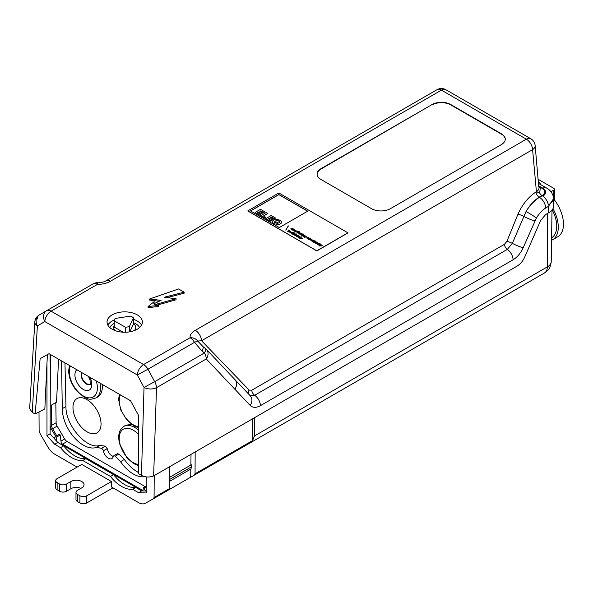 <?xml version="1.0" encoding="UTF-8"?>
<svg xmlns="http://www.w3.org/2000/svg" width="593" height="593" viewBox="0 0 593 593"><rect width="100%" height="100%" fill="white"/><g stroke="black" fill="none" stroke-linecap="round" stroke-linejoin="round"><path stroke-width="0.89" d="M298.82 237.43L300.436 237.163M299.168 236.985L298.813 237.385L300.443 237.118L299.168 236.985M294.261 234.153L293.906 234.554L295.536 234.279L294.261 234.153M294.536 235.043L293.542 234.635L293.965 233.983L296.937 233.976L294.402 235.213M295.811 234.294L296.856 234.02M293.528 234.569L294.506 233.857L295.818 234.265M308.138 238.082L307.611 237.778L308.138 238.082M264.841 211.82L260.505 209.314L255.094 212.442L259.571 215.118L260.69 214.377L257.696 212.65L258.733 212.049L261.483 213.732L262.603 212.991L259.853 211.404L260.853 210.826L263.707 212.568L264.841 211.82L263.707 212.568M307.352 237.926L308.182 238.645L306.64 237.83L307.678 237.356L308.834 237.897L308.419 238.542L307.352 237.926L308.071 238.66M307.352 238.015L307.7 238.401L307.352 238.015M312.37 240.847C311.762 240.417 311.866 240.343 312.681 240.639C311.866 240.343 311.762 240.417 312.37 240.847L312.815 241.173L312.407 241.255L311.214 240.795L311.414 240.128L312.496 239.98L313.356 240.543L312.681 240.639C311.866 240.343 311.762 240.417 312.37 240.847L312.726 241.195M312.681 240.728C311.866 240.439 311.762 240.506 312.37 240.936M302.6 234.035L303.342 234.131M302.89 233.783L303.416 234.087L302.89 233.872M294.832 232.76L292.49 234.109L295.04 232.967M292.06 228.142L294.195 229.484L293.031 230.314L292.497 230.002C293.52 229.269 293.394 229.194 292.112 229.78L291.578 229.476C292.608 228.742 292.482 228.668 291.2 229.254L290.666 228.942L292.06 228.142L292.475 228.475M255.094 212.442L259.571 215.029L260.69 214.377M257.77 212.694L258.733 212.138M300.925 238.089L301.919 238.964L300.266 238.393L302.704 238.275L302.193 238.816L300.925 238.089L300.658 238.482M247.822 210.886L316.884 250.846L347.928 232.841L278.866 192.97L247.822 210.886L316.892 250.935L347.921 232.93M317.433 243.767C316.825 243.338 316.929 243.271 317.744 243.56C316.929 243.271 316.825 243.338 317.433 243.767L317.878 244.094L317.463 244.175L316.277 243.716L316.477 243.048L317.559 242.9L318.419 243.464L317.744 243.56C316.929 243.271 316.825 243.338 317.433 243.767L317.789 244.123M317.744 243.649C316.929 243.36 316.825 243.426 317.433 243.856M310.821 239.631L310.295 239.327L310.821 239.631M278.584 220.922A2.35 1.356 180 0 0 277.724 220.603A1.786 1.03 0 0 0 276.212 220.678L276.212 220.774A3.929 2.268 0 0 0 275.204 221.233A3.21 1.853 0 0 0 274.5 222.012A2.194 1.268 0 0 0 275.382 223.02L276.041 221.878L277.346 222.627L276.872 223.442A3.158 1.823 0 0 0 278.176 223.124A4.114 2.372 0 0 0 279.088 222.597A1.987 1.149 0 0 0 279.451 222.086A1.742 1.008 0 0 0 279.481 221.893A1.742 1.008 0 0 0 279.318 221.471L279.318 221.56A3.669 2.12 0 0 0 278.584 221.011L278.584 220.922A3.669 2.12 0 0 1 279.318 221.471M313.882 240.743L315.142 240.862L313.549 242.144L312.867 241.685L313.489 240.966L315.024 240.928M302.356 234.087L302.89 234.398L301.496 235.199L300.962 234.895L302.356 234.087L302.815 234.443M320.568 244.605L319.501 245.576L318.841 245.191L319.835 244.175L321.095 244.294L320.783 244.813M273.232 223.079A4.218 2.431 180 0 1 272.454 221.663A4.218 2.431 180 0 1 272.565 221.1A4.032 2.328 180 0 1 273.803 220.01A3.691 2.135 180 0 1 276.093 219.343A3.892 2.246 180 0 1 278.436 219.699A8.406 4.855 180 0 1 280.941 221.145A3.543 2.046 180 0 1 281.512 222.256A3.543 2.046 180 0 1 281.467 222.56A3.758 2.172 180 0 1 280.215 223.872A10.303 5.945 180 0 1 279.333 224.273A3.15 1.816 180 0 1 277.88 224.584A3.817 2.202 180 0 1 276.271 224.488L275.827 225.347L274.522 224.599L274.818 223.998A8.139 4.7 180 0 1 273.232 223.079L273.232 223.168A4.218 2.431 180 0 1 272.454 221.752A4.218 2.431 180 0 1 272.454 221.708M276.271 224.488L275.827 225.347M298.279 231.73L299.339 231.737L297.745 233.019L297.063 232.56L297.686 231.841L299.22 231.804M299.005 233.108L299.828 233.827L298.294 233.012L299.332 232.538L300.488 233.079L300.073 233.724L299.005 233.108L299.724 233.842M258.733 212.049L261.483 213.636L262.603 212.991M289.065 231.685L290.77 231.248L289.065 231.774L289.977 230.788M300.718 237.126L301.844 236.807L299.502 238.156L298.435 237.356L299.421 236.6L300.718 237.215L301.763 236.852M270.623 217.624L271.542 217.09L274.396 218.735L275.537 218.076L271.201 215.489L265.783 218.706L270.26 221.285L271.379 220.64L268.384 218.824L269.422 218.224L272.18 219.899L273.299 219.165L270.541 217.579L271.542 217.09M316.151 243.501L317.24 242.952L318.426 243.597M302.341 238.312L301.177 237.956L302.334 238.267M301.177 237.956L302.126 238.594M293.105 232.5L293.965 233.064L291.408 233.486L293.283 232.701M279.481 221.938A1.742 1.008 0 0 0 279.318 221.56M267.747 213.495L263.411 216L265.634 217.275L264.552 217.898L260.705 215.682L266.124 212.553L267.747 213.584L263.492 216.045M320.887 245.858L319.153 246.006L320.153 245.969L320.961 244.827L321.525 245.154L320.887 245.947L322.496 245.806M315.165 241.484L316.225 242.137L313.771 242.285L315.165 241.484L315.587 241.818M311.095 240.58L312.177 240.032L313.363 240.676M289.74 230.655L288.035 231.226L289.74 230.558M298.59 235.762L296.885 236.288L298.768 235.866M297.56 235.073L295.855 235.643L297.56 235.073L296.885 236.199M298.59 235.673L296.626 236.503L297.301 235.384L295.351 235.762L296.53 234.48L295.855 235.643M278.584 221.011A2.35 1.356 0 0 0 277.724 220.692A1.786 1.03 0 0 0 276.212 220.774M274.5 221.923A2.194 1.268 0 0 0 274.5 222.004L274.5 221.923A3.21 1.853 180 0 1 275.204 221.145A3.929 2.268 180 0 1 276.212 220.678M300.925 238.178L301.659 238.86M298.435 237.4L299.421 236.689L300.725 237.096M299.109 235.97L297.412 236.948L299.317 236.177M297.486 236.992L299.109 236.058M297.301 235.384L296.337 236.422M295.403 235.792L296.774 234.709M292.564 234.153L294.832 232.849M291.482 233.531L293.105 232.597M293.105 232.804L293.965 233.153M290.74 228.987L292.06 228.231M292.356 228.542L294.195 229.528M292.497 230.002C293.52 229.269 293.394 229.194 292.112 229.78M292.497 230.091C293.52 229.358 293.394 229.283 292.112 229.876M294.773 230.225L295.225 230.499C293.461 230.084 293.216 230.232 294.491 230.959L294.491 231.048C293.216 230.321 293.461 230.173 295.225 230.588L294.313 229.899L295.951 230.514L294.877 231.381L293.491 230.455M294.402 229.958L295.944 230.573M296.96 231.426C297.679 231.196 295.625 232.982 295.425 231.248L296.003 231.522C295.655 232.078 296.989 229.847 297.516 231.693L296.611 231.181L297.123 231.833M295.307 231.47L295.959 231.596M296.596 231.277L297.123 231.878M298.42 232.271L298.071 232.782M298.42 232.36L298.071 232.871L298.42 232.36M297.886 231.959L297.071 232.604M297.76 231.885L298.279 231.819M298.272 233.197L299.332 232.626L300.525 233.271M301.155 233.39L302.208 234.05L299.761 234.198L301.155 233.39L301.578 233.724M299.836 234.242L301.155 233.479M301.429 233.812L302.208 234.139M301.044 234.939L302.356 234.176M303.231 234.591L304.476 235.421L303.305 236.244L302.771 235.932C303.794 235.191 303.66 235.117 302.371 235.703L301.837 235.391L303.231 234.591L303.646 234.924M301.911 235.436L303.231 234.68M303.497 235.006L304.468 235.465M304.809 236.815L303.979 236.281L304.972 235.755L306.485 236.466C304.832 237.563 303.861 237.556 303.564 236.429L304.809 236.815L304.024 236.852M305.78 236.303L306.403 236.518M303.972 236.422L304.972 235.844L305.788 236.244M303.305 236.711L303.994 236.881M306.618 238.015L307.678 237.445L308.871 238.097M310.043 237.912L310.584 238.223L308.656 239.335L308.123 239.023L310.043 237.912L310.502 238.267M308.197 239.068L310.043 238.008M310.035 239.476L310.865 240.195L309.324 239.379L310.361 238.905L311.518 239.446L311.103 240.091L310.035 239.476L310.754 240.209M309.301 239.565L310.361 238.994L311.555 239.646M314.223 241.388L313.875 241.907M314.223 241.484L313.875 241.996L314.223 241.484M313.69 241.084L312.882 241.729M313.853 242.329L315.165 241.573M315.439 241.9L316.225 242.226M316.899 241.87L317.433 242.181L317.07 242.389L316.536 242.077L317.351 242.226M316.373 242.181L316.899 242.485L315.506 243.286L314.979 242.982L316.373 242.181L316.825 242.53M315.053 243.026L316.373 242.27M319.575 243.419L320.109 243.723L319.746 243.938L319.219 243.627L320.027 243.775M319.049 243.723L319.583 244.034L318.189 244.835L317.655 244.531L319.049 243.723L319.501 244.079M317.737 244.575L319.049 243.812M320.035 244.294L320.976 244.368M320.176 244.827L319.827 245.346M320.176 244.916L319.827 245.435L320.176 244.916M319.642 244.516L318.834 245.168M319.523 244.449L320.035 244.383M319.486 245.769L320.153 246.058L320.961 244.916L321.473 245.213M290.77 231.159L288.813 231.989L289.488 230.87L287.538 231.248L288.961 230.203M289.488 230.87L288.517 231.907M287.59 231.285L288.717 230.062M288.717 229.973L288.042 231.137M289.895 232.449L290.333 231.974L292.349 232.323M290.333 231.885L292.356 232.278L289.888 232.404L290.333 231.974M296.003 231.522L296.456 231.759L295.929 231.159M295.966 231.67L296.433 231.804M296.003 231.611C295.655 232.167 296.989 229.936 297.516 231.781M299.005 233.197L299.354 233.583L299.005 233.197M302.771 235.932C303.794 235.191 303.66 235.117 302.371 235.703M302.771 236.021C303.794 235.28 303.66 235.206 302.371 235.792M310.035 239.565L310.384 239.95L310.035 239.565M300.266 238.438L302.704 238.297M316.884 250.757L347.928 232.841M291.578 229.476C292.608 228.742 292.482 228.668 291.2 229.254M285.908 230.195L288.228 225.814L285.908 230.195M307.708 211.175L278.88 194.534L250.491 210.923L279.318 227.564L307.708 211.175M259.934 211.449L260.853 210.915M260.853 210.826L263.707 212.472M260.705 215.682L264.552 217.994L265.634 217.275M271.542 217.001L274.396 218.735M274.396 218.647L275.537 217.987M265.783 218.609L270.26 221.285M270.26 221.196L271.379 220.552M268.466 218.869L269.422 218.313M269.422 218.224L272.18 219.899M272.18 219.81L273.299 219.165M275.827 225.258L274.522 224.51M274.781 224.065A8.139 4.7 180 0 1 273.232 223.168M281.505 222.301A3.543 2.046 180 0 1 281.512 222.345A3.543 2.046 180 0 1 281.467 222.649A3.758 2.172 180 0 1 280.215 223.961A10.303 5.945 180 0 1 279.333 224.362A3.15 1.816 180 0 1 277.88 224.673A3.817 2.202 180 0 1 276.271 224.577M277.346 222.627L276.931 223.435M294.951 230.655L294.165 230.699M299.257 232.96L299.784 233.353L299.257 232.96M290.629 232.056L290.281 232.449L291.971 232.234L290.629 232.056M293.913 234.598L295.529 234.324M290.281 232.493L291.964 232.278M304.654 236.503L305.432 236.407M285.744 230.099L288.383 225.992M291.578 229.565C292.608 228.831 292.482 228.757 291.2 229.343M247.83 210.982L316.892 250.935M307.626 211.219L278.88 194.623L250.572 210.967M304.809 236.281L305.447 236.362L304.809 236.281M102.166 384.368C102.759 390.483 101.314 394.649 97.845 396.858L95.94 397.955C87.749 400.712 87.964 398.274 83.872 397.014L76.934 391.143C71.649 384.768 68.892 377.963 68.655 370.744L69.44 365.473M90.188 384.434L86.763 383.901C82.538 380.624 80.885 376.859 81.812 372.612M138.577 465.564L133.796 463.674L126.858 457.796L119.334 443.342L118.578 437.204L119.104 433.031L120.386 429.851L123.796 426.397L125.798 425.24L131.564 424.373M114.227 320.783A10.481 6.049 180 0 1 115.309 318.441L130.467 316.099A10.481 6.049 180 0 1 133.432 317.811L129.37 326.565A10.481 6.049 180 0 1 125.323 327.188L114.227 320.783L114.227 327.091L123.077 332.199M133.432 323.57A11.03 6.367 180 0 1 135.723 327.455A11.03 6.367 180 0 1 134.277 330.605M113.789 330.064A11.03 6.367 180 0 1 113.656 329.078L113.656 327.455A11.03 6.367 180 0 1 114.227 325.431M135.723 327.455L135.723 329.078A11.03 6.367 180 0 1 135.589 330.064M115.101 330.605A11.03 6.367 180 0 1 113.656 327.455M539.652 187.714L540.275 188.137L539.652 193.044L536.42 191.739L532.596 149.614L201.553 340.738L197.743 341.071L202.976 346.586A8.828 2.261 128 0 1 201.961 350.997L194.482 342.361L147.968 369.217L154.669 381.684L204.452 352.946L201.961 350.997M248.563 394.004A4.41 3.439 136 0 1 249.149 390.112L201.553 340.738A8.828 5.092 -120 0 0 195.319 330.308L526.362 139.185A8.828 5.092 -60 0 1 530.779 138.747A8.828 8.828 0 0 1 535.153 145.589L538.755 186.943L539.845 187.825A4.41 2.55 -60 0 0 541.283 187.87L544.359 189.819A9.792 5.656 180 0 1 541.965 195.557L539.163 197.172C534.078 200.464 529.705 205.23 526.058 211.471A8.828 0.489 31.4 0 1 536.435 217.95L523.167 247.748C520.706 253.167 517.341 257.184 513.071 259.786L260.409 405.664C256.169 407.991 252.744 407.895 250.135 405.382L206.282 358.965L156.5 387.711L153.654 475.927C149.525 477.521 145.455 477.35 141.453 475.408L144.025 387.451L154.669 381.684A8.828 5.092 60 0 1 156.5 387.711A8.828 4.729 1.7 0 1 144.025 387.451L137.324 374.991L147.968 369.217A8.828 5.092 60 0 0 143.558 364.562L190.071 337.706A8.828 7.19 -6.9 0 1 197.743 341.071A8.828 0.445 154.1 0 0 194.482 342.361A8.828 5.092 60 0 0 190.071 337.706C189.871 335.001 191.621 332.54 195.319 330.308M536.42 191.739A8.828 5.085 -5.2 0 0 538.978 187.722L538.978 187.722A8.828 5.085 -5.2 0 1 536.42 191.739L536.05 191.954C528.437 196.883 522.418 204.266 518 214.117L506.926 241.284A4.41 0.519 22.2 0 1 512.337 243.352L526.058 211.471C529.86 205.319 534.323 200.604 539.422 197.321L544.204 194.563A9.258 5.344 -0 0 0 544.359 189.819M64.971 362.894L65.956 406.539C65.393 425.344 87.104 450.169 99.898 445.343L96.073 447.552A39.575 22.845 60 0 1 101.462 448.397A2.209 1.275 60 0 1 103.367 450.828A7.168 4.144 -120 0 0 106.91 457.181A7.168 4.144 -120 0 0 111.892 458.559A7.168 4.144 -120 0 0 113.241 456.536A2.209 1.275 60 0 1 113.656 455.906A2.209 1.275 60 0 1 115.146 456.291A39.575 22.845 60 0 1 120.542 461.68A29.791 17.197 -120 0 0 144.811 476.661M99.898 445.343L105.28 446.195L107.185 448.627C108.193 452.526 110.216 455.142 113.256 456.477M250.105 395.635L254.649 395.279A4.41 2.55 60 0 1 251.773 390.209L504.435 244.338L506.926 241.284M154.15 301.615L153.832 303.816L161.066 300.369L149.614 298.991L178.552 288.961L184.089 292.164L164.15 297.278L176.054 298.716L154.78 304.676L158.383 305.425L148.087 306.551L154.15 301.615L154.002 303.735M432.06 104.553L320.998 168.679A13.239 7.642 0 0 0 317.114 174.083A13.239 7.642 0 0 0 320.998 179.486L371.611 208.714A13.239 7.642 0 0 0 390.335 208.714L501.396 144.588A13.239 7.642 0 0 0 505.28 139.185A13.239 7.642 0 0 0 501.396 133.781L450.784 104.553A13.239 7.642 0 0 0 432.06 104.553L320.998 169.042A13.239 7.642 0 0 0 317.122 174.268M80.945 488.321A7.724 4.462 0 0 0 70.856 488.736L66.49 491.263A4.855 2.802 180 0 1 59.626 491.263L59.626 484.051A4.855 2.802 0 0 0 66.49 484.051L70.856 481.531A7.724 4.462 180 0 1 79.277 480.567A7.724 4.462 180 0 1 84.043 484.681A7.724 4.462 180 0 1 81.782 487.839L77.409 490.359A4.855 2.802 0 0 0 75.986 492.338A4.855 2.802 0 0 0 77.409 494.325L77.409 501.53A4.855 2.802 180 0 1 75.986 499.551L75.986 492.338M50.101 425.277A7.064 4.077 -120 0 0 51.524 429.25L55.705 436.411M548.325 204.904A17.449 10.074 180 0 0 553.225 196.231L553.669 198.47L549.296 205.156L548.325 204.904A8.828 5.092 -120 0 0 542.832 196.09L544.204 194.563M549.296 205.156L548.466 206.386L545.664 208.002C542.143 210.359 539.067 213.673 536.435 217.95M553.669 198.47L553.818 205.408A17.938 10.355 180 0 1 548.562 212.865L545.649 214.547L540.579 220.596L524.738 257.006C522.87 261.105 520.343 264.137 517.14 266.087L153.891 475.801M538.867 186.469L541.283 187.87M65.956 406.539L62.28 408.666A29.791 17.197 -120 0 0 73.969 437.197A29.791 17.197 -120 0 0 96.073 447.552M112.989 487.839L86.771 502.968A4.855 2.802 180 0 1 79.907 502.968L77.409 501.53M79.907 502.968L79.907 495.763A4.855 2.802 0 0 0 86.771 495.763L86.771 502.968M141.453 475.408L138.577 473.748L138.577 415.478L130.556 400.757L49.026 353.687L40.139 358.646L35.113 414.018L44.846 408.918L47.381 354.607M142.846 490.915L145.359 491.011L144.24 488.128A0.66 0.385 -120 0 0 143.373 487.802L142.846 490.915L141.645 490.871L138.525 492.672L146.226 492.968L146.226 476.905M54.682 444.268L46.98 435.67L50.101 433.868L54.089 438.323L55.208 436.73A0.66 0.385 60 0 1 56.076 437.404L56.594 441.125L57.803 442.467L54.682 444.268L60.545 447.648A30.562 17.642 -120 0 0 82.731 460.464L110.476 476.475A30.562 17.642 -120 0 0 132.662 489.284L138.525 492.672M148.087 306.551L148.087 307.634L158.383 306.507L158.383 305.425M61.264 444.461L61.435 444.365A7.064 4.077 -120 0 0 61.857 444.624L141.979 490.885M39.005 411.987L39.123 431.104A13.683 7.902 -120 0 0 41.065 435.358L47.9 447.055A13.683 7.902 -120 0 0 54.682 454.171L77.097 467.121M57.128 489.818A4.855 2.802 180 0 1 55.705 487.839L55.705 480.634A4.855 2.802 0 0 0 57.128 482.613L57.128 489.818L59.626 491.263M86.771 495.763L111.425 481.531L81.782 464.415L57.128 478.647A4.855 2.802 0 0 0 55.705 480.634M111.425 481.531L111.425 486.935L138.525 502.582A13.683 7.902 -120 0 0 145.307 503.294L152.142 499.484A13.683 7.902 -120 0 0 152.201 499.454A13.683 7.902 -120 0 0 154.076 497.475L169.294 488.691L169.428 466.832M254.701 417.605L254.419 436.003L547.361 266.872A13.239 7.642 1.7 0 0 551.231 261.721C550.2 269.467 548.021 270.082 544.441 272.988L544.374 273.032C546.279 271.905 547.272 269.852 547.361 266.872L547.561 213.443M551.231 261.721A13.239 7.642 1.7 0 0 551.238 261.676L552.016 210.063M191.028 454.364L190.864 465.031M169.339 481.472L190.805 469.078L190.679 477.187L167.93 490.322M169.361 477.447L191.309 464.779L191.309 466.936L169.346 479.618M191.309 466.936A7.064 4.077 60 0 1 190.805 469.078M113.656 455.906L117.473 453.704L118.956 454.09L124.367 459.464C128.607 465.483 133.343 469.826 138.577 472.517M101.047 423.832A19.858 11.363 59.6 0 1 97.067 432.846A19.858 11.363 59.6 0 1 77.209 421.482A19.858 11.363 59.6 0 1 76.949 398.6A19.858 11.363 59.6 0 1 92.241 403.885A19.858 11.363 59.6 0 1 101.047 423.832M152.26 499.417L167.352 490.7A13.683 7.902 -120 0 0 167.411 490.67A13.683 7.902 -120 0 0 169.294 488.691M51.287 405.197L51.591 425.381A4.855 2.802 -120 0 0 52.621 428.732L56.75 435.811M55.816 402.588L56.12 422.772A4.855 2.802 -120 0 0 57.143 426.122L64.652 438.976A4.855 2.802 -120 0 0 67.061 441.503L145.189 486.616M551.712 240.202A27.582 15.922 -120 0 0 552.572 239.765A27.582 15.922 -120 0 0 552.987 208.647M552.572 239.765L557.761 236.777A27.582 15.922 -120 0 0 554.388 199.863M110.38 281.267A8.828 5.092 -120 0 0 105.962 280.83L104.301 281.623C104.153 281.979 97.756 283.098 97.927 282.691A8.828 0.504 92.3 0 0 97.571 284.299L51.05 311.155L143.558 364.562A8.828 5.092 -60 0 0 137.324 374.991L44.823 321.584A8.828 7.012 -120 0 1 46.639 310.717L93.153 283.862L46.639 310.717A8.828 5.092 60 0 1 51.05 311.155A8.828 5.092 -60 0 0 44.823 321.584L37.374 325.883A8.828 7.012 -120 0 1 39.197 315.016L93.153 283.862A8.828 5.092 -120 0 1 97.571 284.299C102.255 284.418 106.525 283.402 110.38 281.267L441.422 90.143A8.828 5.092 -120 0 0 437.011 89.706L105.962 280.83M553.721 200.953L554.411 199.5L554.411 189.219A2.209 1.275 0 0 0 553.766 188.315L538.214 179.338M550.956 191.739L553.766 190.116A2.209 1.275 0 0 0 554.411 189.219M67.061 441.503L62.532 444.12A4.855 2.802 60 0 1 61.257 443.097L61.435 444.365M505.273 139.362A13.239 7.642 0 0 0 501.396 134.137L450.784 104.917A13.239 7.642 0 0 0 432.06 104.917M124.367 459.464L120.542 461.68M137.168 329.256A17.649 10.192 180 0 1 117.933 331.465A17.649 10.192 180 0 1 107.037 322.051A17.649 10.192 180 0 1 124.686 311.859A17.649 10.192 180 0 1 142.342 322.051A17.649 10.192 180 0 1 137.168 329.256M55.379 436.626L59.263 434.387A0.66 0.385 60 0 1 60.13 435.062L61.257 443.097M551.757 237.689A25.373 14.647 -120 0 0 552.187 209.848M538.689 181.918L538.437 181.777A9.933 5.73 -60 0 1 538.689 181.918A9.933 5.73 -60 0 1 540.505 184.505L540.512 184.519M159.258 301.237L149.614 300.065L149.614 298.991M79.907 495.763L77.409 494.325M57.803 442.467L63.666 445.847A30.562 17.642 -120 0 0 85.852 458.663L113.597 474.674A30.562 17.642 -120 0 0 135.782 487.483L141.645 490.871M135.782 487.483L132.662 489.284M37.366 318.93A8.828 5.092 60 0 1 39.197 315.016A8.828 8.828 0 0 0 34.802 322.132A8.828 4.907 -176.6 0 0 37.374 325.883L32.237 412.35L35.113 414.018M153.743 472.917L153.654 475.927M145.359 491.011L146.226 491.048M184.089 292.164L184.089 293.246L167.011 297.627M54.089 438.323L56.594 441.125M190.679 477.187L193.096 475.838A13.683 7.902 -120 0 0 193.155 475.801A13.683 7.902 -120 0 0 195.038 473.829L195.171 451.97M195.038 473.829L252.588 440.599L252.529 418.858M154.217 475.616L154.076 497.475M62.532 444.12L142.913 490.522M61.561 360.922L62.28 408.666M59.626 484.051L57.128 482.613M58.551 359.188L56.55 402.165L50.101 405.886M50.101 433.868L50.42 354.488M50.101 361.359L50.101 354.303M125.323 332.236L125.323 327.188M129.37 331.872L129.37 326.565M129.867 331.791L133.432 324.119L133.432 317.811M113.597 474.674L110.476 476.475M85.852 458.663L82.731 460.464M63.666 445.847L60.545 447.648M46.98 435.67L46.98 363.161M254.419 436.003L252.588 440.599M32.237 412.35L29.65 408.703L34.802 322.132M260.409 405.664A8.828 5.092 60 0 0 254.649 395.279L507.311 249.401L512.337 243.352A8.828 1.164 23.6 0 0 523.167 247.748M250.135 405.382A8.828 7.027 136.5 0 0 250.29 395.827L234.998 379.676A8.828 7.027 136.7 0 1 234.813 389.208M176.054 298.716L176.054 299.799L157.004 305.136M234.998 379.676L206.46 349.433A8.828 7.027 136.7 0 1 206.282 358.965A8.828 5.092 -120 0 0 204.452 352.946A8.828 2.261 128 0 0 205.474 348.536L202.976 346.586M100.024 383.13A22.067 12.742 60 0 1 95.94 397.955M70.389 366.022A19.858 11.467 -120 0 0 69.299 371.641A19.858 11.467 -120 0 0 86.104 397.243A19.858 11.467 -120 0 0 96.303 380.98M89.802 377.23A11.912 6.879 60 0 1 86.222 390.557A11.912 6.879 60 0 1 74.918 374.887A11.912 6.879 60 0 1 76.89 369.773M81.678 372.537A7.501 4.329 -120 0 0 81.159 374.887A7.501 4.329 -120 0 0 86.467 384.071A7.501 4.329 -120 0 0 90.158 384.479M138.577 434.461A19.858 11.467 -120 0 0 133.269 430.192A19.858 11.467 -120 0 0 119.489 441.57A19.858 11.467 -120 0 0 138.577 464.482M123.796 426.397A22.067 12.742 60 0 1 134.826 427.486A22.067 12.742 60 0 1 138.577 430.177M107.185 448.627L103.367 450.828M105.28 446.195L101.462 448.397M249.149 390.112L251.773 390.209M66.49 484.051L66.49 491.263M70.856 488.736L70.856 481.531M50.101 430.073L51.524 429.25M548.562 212.865L548.466 206.386M518 214.117A4.41 0.519 22.2 0 1 523.619 216.289A8.828 1.179 23.5 0 0 534.871 220.9M114.227 323.415A15.448 8.917 0 0 0 113.767 323.674A15.448 8.917 0 0 0 109.824 327.551M139.548 327.551A15.448 8.917 0 0 0 133.432 322.622M60.983 441.096L64.652 438.976M52.621 428.732L57.143 426.122M39.197 315.016L46.639 310.717L39.197 315.016M553.766 200.923L553.766 190.116M513.071 259.786A8.828 5.092 60 0 0 507.311 249.401A4.41 2.55 60 0 1 504.435 244.338M545.664 208.002A8.828 5.092 60 0 0 539.422 197.321L539.163 197.172A4.41 2.55 60 0 1 536.05 191.954M538.807 185.854L542.832 188.181L542.254 188.448M118.956 454.09L115.146 456.291M535.153 145.589A8.828 5.085 -5.2 0 1 532.596 149.614A8.828 5.092 -120 0 0 526.362 139.185L441.422 90.143A8.828 5.092 -60 0 1 445.84 89.706A8.828 8.828 0 0 0 437.011 89.706M107.852 325.112A17.649 10.192 180 0 1 112.203 320.969A17.649 10.192 180 0 1 114.442 319.879M133.432 319.323A17.649 10.192 180 0 1 141.527 325.112M51.591 425.381L56.12 422.772M56.076 437.404L60.13 435.062M553.225 196.231C551.972 192.451 549.778 189.73 546.635 188.063A8.828 5.092 120 0 0 542.832 188.181A9.688 5.596 180 0 1 542.832 196.09M144.24 488.128L146.226 486.979M120.32 394.842A19.858 11.467 -120 0 0 119.23 400.468A19.858 11.467 -120 0 0 138.577 426.649M541.965 195.557A4.41 2.55 60 0 1 539.652 193.044M544.374 273.032L193.214 475.771M90.218 384.442L90.069 380.15L88.439 376.444M167.411 490.67L152.201 499.454M97.927 282.691A8.828 8.828 0 0 0 93.153 283.862M59.337 434.313L55.282 436.656M146.226 486.015L143.499 487.587M119.371 394.301L118.585 399.563L120.824 410.089L126.865 419.97L133.803 425.841L138.577 427.731M445.84 89.706L530.779 138.747M206.46 349.433A8.828 8.828 0 0 0 205.474 348.536M546.635 188.063L538.585 183.415M544.441 272.995L193.155 475.801"/></g></svg>
